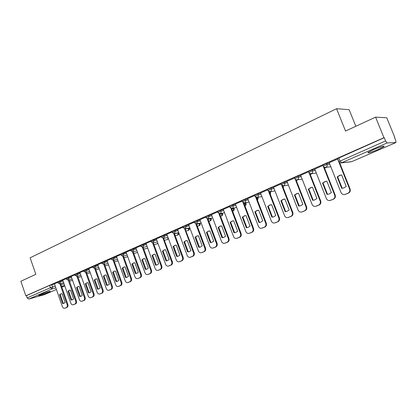 <?xml version="1.0" encoding="UTF-8"?>
<svg xmlns="http://www.w3.org/2000/svg" width="417" height="417" viewBox="0 0 417 417"><rect width="100%" height="100%" fill="white"/><g stroke="black" fill="none" stroke-linecap="round" stroke-linejoin="round"><path stroke-width="0.63" d="M48.7 292.286L50.202 291.519C51.301 290.722 43.717 293.094 40.162 294.673L38.698 295.424C37.65 296.211 45.177 293.844 48.7 292.286M378.401 149.385L383.749 146.669C385.897 145.168 379.293 147.107 373.251 149.766L367.997 152.445C367.45 153.472 370.916 152.45 378.401 149.385M62.805 280.255L57.51 282.007M71.302 276.518L65.969 278.28M79.975 272.697L74.601 274.469M88.831 268.803L83.416 270.586M97.87 264.826L92.418 266.619M107.106 260.761L101.607 262.564M116.536 256.611L110.995 258.425M126.174 252.374L120.591 254.198M136.025 248.042L130.396 249.877M146.091 243.611L140.42 245.457M156.385 239.082L150.667 240.943M166.915 234.453L161.144 236.319M177.684 229.72L174.916 230.33L171.867 231.597M188.708 224.872L185.935 225.467L182.839 226.759M199.988 219.915L197.215 220.494L194.067 221.813M211.539 214.838L208.761 215.396L205.565 216.746M223.366 209.636L220.588 210.184L217.34 211.555M235.485 204.314L232.707 204.836L229.402 206.243M247.901 198.862L245.123 199.357L241.756 200.796M260.63 193.269L257.852 193.743L254.427 195.213M273.682 187.541L270.904 187.989L267.412 189.49M287.073 181.666L284.29 182.083L280.735 183.621M300.808 175.64L298.03 176.026L294.402 177.6M314.903 169.464L312.124 169.802L308.429 171.418M329.378 163.12L326.605 163.417L322.826 165.075M270.294 191.903L271.097 191.554M283.039 186.326L284.425 185.721M296.315 180.514L298.098 179.737M310.248 174.421L312.135 173.592M324.551 168.16L326.542 167.29M394.529 137.537L394.79 137.422L394.487 137.433L395.743 140.508L396.014 142.505L387.08 142.958L341.565 162.792L351.734 161.655L395.952 142.52M355.831 126.283L349.144 109.692L336.576 108.707L345.537 131.047L375.587 117.146L383.948 137.714L25.838 295.804L20.85 281.261L35.836 274.329L30.128 257.815L336.576 108.707M375.587 117.146L386.773 117.782L394.79 137.422M44.556 294.6L28.815 299.062L27.183 297.915L26.407 295.648L49.602 285.41L54.476 283.92M26.407 295.648L25.838 295.804M338.839 161.64L385.584 140.915L384.281 137.704L383.948 137.714M385.584 140.915L387.08 142.958M337.78 158.971L329.227 162.729M322.977 165.455L314.762 169.104M308.575 171.799L300.678 175.312M294.548 177.981L286.948 181.359M280.881 184.006L273.573 187.254M267.563 189.876L260.526 192.998M254.573 195.599L247.719 198.622L258.415 226.384C259.139 227.911 260.244 228.521 261.735 228.219L264.321 227.176C265.765 226.4 266.234 225.138 265.744 223.387L266.307 223.241C266.802 224.987 266.327 226.249 264.889 227.03L262.137 228.109M241.907 201.182L235.397 204.075M229.548 206.629L223.283 209.412M217.486 211.945L211.461 214.619M205.711 217.132L199.915 219.707M194.213 222.198L188.635 224.68M182.985 227.15L177.616 229.532M172.012 231.982L166.852 234.276M161.29 236.71L156.323 238.915M150.808 241.328L146.033 243.45M140.56 245.848L135.879 247.906L144.986 272.791C145.606 274.178 146.513 274.756 147.707 274.522L149.719 273.708C150.855 273.078 151.209 271.978 150.782 270.419L151.444 270.226C151.871 271.78 151.517 272.874 150.386 273.51L148.197 274.365M130.537 250.263L126.122 252.228M120.732 254.584L116.489 256.471M111.136 258.811L107.054 260.625M101.743 262.95L97.74 264.717L106.325 288.606C106.908 289.945 107.748 290.508 108.853 290.295L110.687 289.554C111.73 288.971 112.043 287.928 111.636 286.432L112.324 286.224C112.731 287.72 112.418 288.757 111.375 289.346L109.4 290.123M92.553 267L88.785 268.678M83.551 270.967L79.934 272.577M74.737 274.855L71.177 276.424L79.407 299.62C79.965 300.923 80.762 301.481 81.805 301.277L83.525 300.584C84.5 300.031 84.792 299.025 84.396 297.576L85.099 297.363C85.49 298.807 85.198 299.807 84.224 300.365L82.389 301.09M66.1 278.66L62.764 280.146M282.601 186.112L283.362 187.155L283.435 188.249M57.64 282.387L54.439 283.815M324.296 167.519L324.608 167.384M270.576 192.633L270.279 191.69M283.325 187.061L282.841 186.071M384.281 137.704L337.614 158.559M337.16 176.871L340.043 175.182L341.643 174.968L346.214 186.462L343.478 188.083L341.705 188.322L337.16 176.871L340.96 175.01M337.645 176.792L342.185 188.229L343.227 188.145M339.574 162.578L350.082 188.974C350.629 190.856 350.056 192.247 348.372 193.139L344.927 194.452M329.216 162.703L341.059 192.576C341.857 194.186 343.113 194.822 344.833 194.473L347.903 193.243C349.587 192.352 350.16 190.96 349.613 189.073L350.082 188.974M337.64 158.992L349.613 189.073M341.705 188.322L342.185 188.229M322.534 183.084L325.312 181.442L326.902 181.228L331.385 192.586L328.742 194.16L326.996 194.395L322.534 183.084L326.151 181.275M323.039 182.995L327.491 194.291L328.565 194.207M324.171 167.196L335.19 195.067C335.727 196.923 335.174 198.289 333.537 199.159L330.233 200.431M314.752 169.078L326.375 198.581C327.163 200.181 328.393 200.812 330.066 200.473L333.047 199.274C334.689 198.403 335.242 197.032 334.705 195.172L335.19 195.067M322.956 165.46L323.185 166.044M323.232 166.159L334.705 195.172M326.996 194.395L327.491 194.291M308.288 189.136L310.973 187.535L312.541 187.327L316.946 198.544L314.387 200.077L312.667 200.311L308.288 189.136L311.744 187.379M308.809 189.037L313.183 200.196L314.277 200.108M309.925 173.602L320.694 200.999C321.22 202.834 320.683 204.174 319.088 205.028L315.914 206.259M300.667 175.286L312.072 204.434C312.844 206.014 314.048 206.644 315.685 206.311L318.583 205.148C320.178 204.299 320.715 202.949 320.188 201.114L320.694 200.999M309.133 172.972L320.188 201.114M312.667 200.311L313.183 200.196M294.412 195.026L297.003 193.472L298.556 193.269L302.878 204.351L300.407 205.847L298.708 206.071L294.412 195.026L297.717 193.321M294.949 194.927L299.239 205.946L300.349 205.862M296.044 179.821L306.568 206.775C307.084 208.589 306.568 209.907 305.015 210.741L301.955 211.93M286.943 181.332L298.139 210.132C298.9 211.7 300.078 212.326 301.679 212.003L304.488 210.872C306.047 210.038 306.563 208.714 306.047 206.9L306.568 206.775M295.293 179.357L306.047 206.9M298.708 206.071L299.239 205.946M280.886 200.775L283.388 199.253L284.926 199.055L289.169 210.006L286.776 211.466L285.108 211.685L280.886 200.775L284.06 199.112M281.439 200.66L285.65 211.555L286.766 211.466M282.507 185.862L292.802 212.404C293.313 214.192 292.812 215.495 291.295 216.308L288.35 217.46M273.562 187.233L284.561 215.688C285.311 217.241 286.463 217.862 288.022 217.544L290.758 216.444C292.275 215.631 292.776 214.328 292.265 212.534L292.802 212.404M281.783 185.502L292.265 212.534M285.108 211.685L285.65 211.555M267.704 206.373L270.122 204.893L271.639 204.7L275.809 215.521L273.489 216.944L271.848 217.153L267.704 206.373L270.758 204.757M268.267 206.253L272.405 217.017L273.521 216.934M269.304 191.742L279.39 217.893C279.89 219.66 279.4 220.942 277.925 221.735L275.079 222.855M260.521 192.977L271.326 221.104C272.061 222.642 273.187 223.257 274.714 222.949L277.373 221.88C278.853 221.083 279.338 219.801 278.837 218.028L279.39 217.893M268.595 191.46L278.837 218.028M271.848 217.153L272.405 217.017M254.844 211.836L257.185 210.392L258.681 210.204L262.778 220.901L260.531 222.287L258.915 222.49L254.844 211.836L257.784 210.262M255.423 211.711L259.489 222.35L260.599 222.266M256.424 197.465L266.307 223.241M255.72 197.241L265.744 223.387M258.915 222.49L259.489 222.35M242.298 217.163L244.565 215.756L246.046 215.573L250.07 226.144L247.896 227.5L246.301 227.698L242.298 217.163L245.139 215.625M242.887 217.033L246.885 227.546L247.99 227.468M249.137 202.083L243.867 203.032L253.546 228.459C254.036 230.184 253.578 231.43 252.17 232.191L249.507 233.244M235.386 204.054L245.822 231.534C246.536 233.046 247.615 233.656 249.074 233.364L251.592 232.347C252.999 231.586 253.458 230.34 252.968 228.615L253.546 228.459M243.158 202.865L252.968 228.615M246.301 227.698L246.885 227.546M230.059 222.36L232.259 220.984L233.713 220.807L237.669 231.258L235.558 232.587L233.994 232.78L230.059 222.36L232.806 220.864M230.658 222.225L234.589 232.623L235.683 232.545M231.591 208.458L241.099 233.551C241.579 235.256 241.135 236.481 239.765 237.226L237.184 238.248M223.277 209.391L233.536 236.564C234.234 238.06 235.292 238.665 236.715 238.378L239.17 237.388C240.541 236.642 240.99 235.417 240.51 233.713L241.099 233.551M230.898 208.338L240.51 233.713M233.994 232.78L234.589 232.623M218.112 227.437L220.239 226.092L221.677 225.92L225.571 236.257L223.522 237.549L221.98 237.737L218.112 227.437L220.77 225.972M218.722 227.291L222.589 237.575L223.668 237.502M219.613 213.749L228.949 238.524C229.423 240.208 228.99 241.412 227.656 242.141L225.149 243.137M211.45 214.604L221.542 241.469C222.23 242.955 223.267 243.554 224.659 243.273L227.051 242.313C228.386 241.584 228.818 240.374 228.349 238.686L228.949 238.524M218.925 213.671L228.349 238.686M221.98 237.737L222.589 237.575M206.446 232.394L208.51 231.081L209.928 230.914L213.754 241.13L211.763 242.397L210.251 242.574L206.446 232.394L209.026 230.961M207.067 232.243L210.866 242.413L211.935 242.34M207.921 218.904L217.09 243.372C217.554 245.04 217.132 246.228 215.829 246.942L213.4 247.906M199.905 219.691L209.829 246.265C210.507 247.729 211.523 248.329 212.884 248.052L215.219 247.114C216.522 246.4 216.939 245.212 216.475 243.544L217.09 243.372M207.233 218.868L216.475 243.544M210.251 242.574L210.866 242.413M195.052 237.231L197.059 235.949L198.456 235.787L202.219 245.889L200.285 247.13L198.794 247.302L195.052 237.231L197.554 235.834M195.682 237.075L199.42 247.135L200.473 247.067M196.496 223.934L205.503 248.11C205.962 249.757 205.555 250.93 204.283 251.628L201.922 252.572M188.63 224.659L198.388 250.94C199.055 252.394 200.056 252.989 201.385 252.723L203.663 251.811C204.935 251.107 205.341 249.934 204.883 248.287L205.503 248.11M195.813 223.934L204.883 248.287M198.794 247.302L199.42 247.135M183.918 241.959L185.867 240.703L187.243 240.546L190.95 250.544L189.068 251.753L187.603 251.925L183.918 241.959L186.357 240.593M184.559 241.797L188.239 251.748L189.276 251.686M185.101 228.881L194.192 252.738C194.645 254.365 194.249 255.522 193.003 256.21L190.71 257.122M177.611 229.517L187.217 255.512C187.874 256.955 188.854 257.544 190.157 257.284L192.373 256.392C193.618 255.704 194.014 254.547 193.561 252.916L194.192 252.738M184.653 228.876L193.561 252.916M187.603 251.925L188.239 251.748M173.045 246.577L174.937 245.352L176.292 245.196L179.935 255.089L178.111 256.273L176.667 256.434L173.045 246.577L175.411 245.243M173.691 246.411L177.314 256.257L178.33 256.2M174.426 233.635L183.136 257.263C183.584 258.868 183.199 260.01 181.984 260.682L179.753 261.574M166.842 234.26L176.297 259.979C176.944 261.407 177.903 261.996 179.18 261.74L181.343 260.87C182.557 260.198 182.943 259.056 182.495 257.445L183.136 257.263M173.743 233.702L182.495 257.445M176.667 256.434L177.314 256.257M162.411 251.097L164.251 249.892L165.591 249.747L169.172 259.53L167.399 260.693L165.982 260.849L162.411 251.097L164.72 249.783M163.068 250.925L166.633 260.661L167.634 260.609M167.978 237.341L163.594 238.357L172.33 261.678C172.774 263.273 172.398 264.399 171.21 265.056L168.901 265.957M156.318 238.899L165.622 264.347C166.263 265.759 167.201 266.343 168.452 266.098L170.563 265.248C171.752 264.587 172.122 263.461 171.684 261.866L172.33 261.678M163.083 238.415L171.684 261.866M165.982 260.849L166.633 260.661M152.017 255.512L153.805 254.334L155.124 254.188L158.653 263.872L156.922 265.009L155.531 265.16L152.017 255.512L154.264 254.229M152.679 255.334L156.193 264.972L157.173 264.92M153.341 242.903L161.77 265.999C162.203 267.573 161.843 268.684 160.681 269.33L158.434 270.206M146.028 243.434L155.192 268.616C155.817 270.018 156.74 270.597 157.965 270.357L160.024 269.523C161.186 268.876 161.551 267.766 161.113 266.192L161.77 265.999M152.658 243.017L161.113 266.192M155.531 265.16L156.193 264.972M141.853 259.827L143.594 258.676L144.892 258.535L148.369 268.115L146.68 269.231L145.309 269.377L141.853 259.827L144.042 258.571M142.52 259.65L145.981 269.184L146.94 269.142M143.146 247.38L151.444 270.226M142.463 247.51L150.782 270.419M145.309 269.377L145.981 269.184M131.908 264.05L133.602 262.918L134.879 262.788L138.303 272.27L136.661 273.364L135.317 273.5L131.908 264.05L134.045 262.819M132.585 263.867L135.989 273.307L136.932 273.265M133.174 251.759L141.342 274.355C141.764 275.898 141.42 276.977 140.31 277.597L138.178 278.436M126.116 252.212L135.004 276.872C135.614 278.248 136.505 278.822 137.673 278.592L139.643 277.8C140.753 277.18 141.097 276.096 140.67 274.553L141.342 274.355M132.486 251.904L140.67 274.553M135.317 273.5L135.989 273.307M122.176 268.183L123.828 267.073L125.09 266.948L128.462 276.33L126.862 277.404L125.538 277.54L122.176 268.183L124.266 266.974M122.864 267.995L126.215 277.336L127.138 277.305M123.416 256.038L131.459 278.4C131.876 279.922 131.543 280.99 130.458 281.6L128.379 282.413M116.484 256.455L125.236 280.87C125.84 282.231 126.711 282.804 127.857 282.58L129.781 281.803C130.865 281.194 131.199 280.125 130.782 278.603L131.459 278.4M122.728 256.2L130.782 278.603M125.538 277.54L126.215 277.336M112.658 272.228L114.263 271.139L115.504 271.019L118.829 280.307L117.271 281.36L115.968 281.485L112.658 272.228L114.701 271.04M113.346 272.035L116.651 281.287L117.552 281.256M113.867 260.234L121.79 282.356C122.202 283.862 121.879 284.915 120.815 285.515L118.793 286.307M107.049 260.615L115.681 284.78C116.27 286.13 117.13 286.698 118.256 286.479L120.132 285.723C121.196 285.124 121.519 284.071 121.107 282.559L121.79 282.356M113.174 260.401L121.107 282.559M115.968 281.485L116.651 281.287M103.338 276.184L104.907 275.121L106.121 275.001L109.4 284.196L107.878 285.228L106.596 285.353L103.338 276.184L105.334 275.022M104.031 275.991L107.289 285.15L108.17 285.124M104.521 264.336L112.324 286.224M103.828 264.508L111.636 286.432M106.596 285.353L107.289 285.15M94.211 280.062L95.738 279.015L96.942 278.9L100.169 288.006L98.688 289.023L97.427 289.137L94.211 280.062L96.165 278.921M94.909 279.864L98.12 288.929L98.985 288.908M95.373 268.35L103.062 290.013C103.463 291.493 103.155 292.52 102.139 293.094L100.21 293.855M88.779 268.663L97.166 292.353C97.74 293.683 98.568 294.24 99.647 294.037L101.446 293.307C102.462 292.734 102.77 291.707 102.368 290.227L103.062 290.013M94.669 268.532L102.368 290.227M97.427 289.137L98.12 288.929M85.276 283.857L86.767 282.83L87.945 282.721L91.13 291.738L89.681 292.734L88.44 292.849L85.276 283.857L87.189 282.736M85.98 283.659L89.144 292.635L89.989 292.614M86.413 272.28L93.987 293.724C94.383 295.189 94.086 296.2 93.09 296.768L91.208 297.509M79.928 272.567L88.195 296.023C88.758 297.342 89.572 297.9 90.635 297.696L92.392 296.987C93.387 296.419 93.684 295.403 93.288 293.938L93.987 293.724M89.754 271.404L85.704 272.468L93.288 293.938M88.44 292.849L89.144 292.635M76.52 287.574L77.974 286.568L79.141 286.463L82.274 295.392L80.867 296.367L79.647 296.477L76.52 287.574L78.396 286.474M77.228 287.376L80.351 296.263L81.174 296.247M77.635 276.132L85.099 297.363M76.921 276.32L84.396 297.576M79.647 296.477L80.351 296.263M67.945 291.217L69.363 290.232L70.509 290.128L73.606 298.968L72.224 299.927L71.026 300.037L67.945 291.217L69.78 290.138M68.654 291.014L71.734 299.818L72.542 299.807M69.034 279.906L76.394 300.923C76.78 302.356 76.499 303.347 75.545 303.889L73.746 304.598M62.759 280.13L70.796 303.143C71.349 304.436 72.136 304.983 73.152 304.791L74.836 304.113C75.79 303.566 76.076 302.575 75.691 301.142L76.394 300.923M72.193 279.056L68.221 280.12L75.691 301.142M71.026 300.037L71.734 299.818M59.542 294.788L60.924 293.818L62.055 293.719L65.104 302.476L63.759 303.42L62.581 303.519L59.542 294.788L61.341 293.724M60.256 294.579L63.29 303.3L64.077 303.295M60.606 283.602L67.867 304.41C68.247 305.828 67.971 306.808 67.033 307.345L65.281 308.038M54.434 283.8L62.362 306.594C62.904 307.876 63.676 308.424 64.677 308.236L66.324 307.569C67.262 307.032 67.538 306.052 67.153 304.634L67.867 304.41M59.892 283.795L67.153 304.634M62.581 303.519L63.29 303.3M57.801 282.841L63.097 281.084M60.1 280.975L60.387 281.809L59.746 283.836L63.681 282.768M66.261 279.119L71.599 277.352M68.591 277.227L68.883 278.071L68.32 280.083M74.904 275.319L80.272 273.547M77.254 273.406L77.557 274.256L76.874 276.335L80.882 275.272M83.718 271.441L89.134 269.658M86.105 269.502L86.408 270.362L85.813 272.426L83.702 271.394L83.4 270.534M92.725 267.485L98.177 265.686M95.139 265.52L95.446 266.385L94.643 268.538M101.92 263.44L107.414 261.636M104.365 261.449L104.677 262.324L103.932 264.482L108.055 263.429M111.313 259.311L116.854 257.492M113.794 257.289L114.112 258.175L113.341 260.364L117.505 259.311M120.914 255.089L126.497 253.26M123.427 253.041L123.745 253.937L122.958 256.153L127.159 255.11M130.719 250.779L136.349 248.939M133.268 248.699L133.596 249.601L132.778 251.852L137.026 250.81M140.748 246.369L146.424 244.518M143.333 244.258L143.667 245.17L142.822 247.453L147.112 246.421M151.001 241.86L156.719 239.999M153.623 239.718L153.962 240.64L153.091 242.96L157.428 241.933M161.488 237.252L167.253 235.381M164.147 235.079L164.491 236.012L163.751 238.305M172.216 232.535L175.265 231.268L178.033 230.653M174.916 230.33L175.265 231.268L174.499 233.598L174.134 233.692M183.193 227.713L186.29 226.421L189.057 225.821M185.935 225.467L186.29 226.421L185.336 228.839L189.813 227.844M194.426 222.772L197.575 221.458L200.348 220.869M197.215 220.494L197.575 221.458L196.767 223.851L196.318 223.96M205.93 217.716L209.125 216.371L211.904 215.803M208.761 215.396L209.125 216.371L208.297 218.8L207.796 218.915M217.71 212.54L220.963 211.169L223.736 210.616M220.588 210.184L220.963 211.169C221.276 212.295 220.989 213.113 220.103 213.629L219.545 213.754M229.777 207.239L233.082 205.831L235.86 205.305M232.707 204.836L233.082 205.831C233.405 206.973 233.113 207.807 232.201 208.333L231.565 208.458M242.141 201.802L245.509 200.368L248.287 199.863M245.123 199.357L245.509 200.368C245.832 201.52 245.53 202.37 244.597 202.907L242.105 201.703L241.719 200.697M254.813 196.23L258.243 194.765L261.021 194.286M257.852 193.743L258.243 194.765C258.576 195.933 258.259 196.793 257.305 197.345L256.455 197.465M267.808 190.522L271.3 189.021L274.078 188.567M270.904 187.989L271.3 189.021C271.639 190.204 271.316 191.075 270.331 191.638L269.335 191.747M281.136 184.663L284.696 183.126L287.475 182.703M284.29 182.083L284.696 183.126C285.04 184.324 284.707 185.211 283.696 185.789L282.497 185.862M294.814 178.653L298.442 177.079L301.215 176.688M298.03 176.026L298.442 177.079C298.786 178.294 298.442 179.195 297.41 179.784L295.945 179.779M308.846 172.487L312.547 170.876L315.32 170.522M312.124 169.802L312.547 170.876C312.901 172.101 312.547 173.019 311.483 173.623L309.675 173.456M323.253 166.154L327.032 164.501L329.805 164.194M326.605 163.417L327.032 164.501C327.392 165.747 327.022 166.68 325.932 167.295L330.827 166.769M51.776 284.644L52.589 286.974L55.284 286.239M60.986 284.686L64.062 283.852M64.63 285.473L61.554 286.323M55.857 287.892L52.052 288.939L28.815 299.062M44.358 294.689L56.404 289.471L44.478 294.642M61.836 287.12L64.76 285.853L61.836 287.131M163.777 238.362L167.994 237.382M174.462 233.739L178.752 232.853C179.008 233.958 178.622 234.708 177.595 235.105L178.445 232.722M185.398 229.016L189.339 228.229C189.594 229.345 189.203 230.106 188.166 230.512L189.016 228.021M196.589 224.184L200.16 223.502C200.421 224.633 200.024 225.404 198.972 225.811L199.821 223.21M208.047 219.243L211.231 218.664C211.497 219.816 211.096 220.593 210.027 221.005L210.877 218.284M219.78 214.192L222.558 213.718C222.829 214.88 222.423 215.672 221.338 216.084L222.344 213.666L222.183 213.238M231.805 209.021L234.145 208.656C234.422 209.834 234.01 210.632 232.915 211.049L233.953 208.594L233.749 208.062M244.122 203.731L246.014 203.47C246.291 204.58 245.931 205.373 244.93 205.847L245.832 203.402L245.587 202.756M256.752 198.32L258.165 198.164L257.524 200.327M257.701 197.309L258.003 198.091L257.508 200.29M269.705 192.779L270.612 192.727L270.372 194.504M270.107 191.721L270.461 192.649L270.336 194.421M282.992 187.108L283.362 188.067M221.166 216.121L220.557 216.251M209.876 221.036L208.802 221.265M198.831 225.842L197.33 226.176M188.036 230.538L186.123 230.976M177.48 235.136L175.176 235.668M167.149 239.629L168.244 238.071M157.042 244.028L157.928 243.299M147.149 248.329L147.701 248.037M137.464 252.54L133.789 253.458M338.792 157.782L340.022 160.873L341.565 162.792L341.252 162.896L350.89 161.822M49.602 285.41L50.41 287.74L52.589 286.974L52.052 288.939L50.41 287.74L27.183 297.915M396.014 142.505L351.854 161.603M345.109 194.379L345.584 194.27M347.903 193.243L348.372 193.139M330.332 200.379L330.822 200.264M333.047 199.274L333.537 199.159M315.935 206.222L316.446 206.102M318.583 205.148L319.088 205.028M301.908 211.919L302.434 211.784M304.488 210.872L305.015 210.741M288.246 217.465L288.788 217.33M290.758 216.444L291.295 216.308M274.923 222.876L275.481 222.73M277.373 221.88L277.925 221.735M261.933 228.151L262.502 227.995M264.321 227.176L264.889 227.03M249.262 233.296L249.84 233.134M251.592 232.347L252.17 232.191M236.898 238.315L237.492 238.149M239.17 237.388L239.765 237.226M224.831 243.215L225.435 243.043M227.051 242.313L227.656 242.141M213.051 247.995L213.666 247.823M215.219 247.114L215.829 246.942M201.541 252.671L202.167 252.488M203.663 251.811L204.283 251.628M190.303 257.232L190.939 257.049M192.373 256.392L193.003 256.21M179.32 261.688L179.962 261.501M181.343 260.87L181.984 260.682M168.588 266.051L169.234 265.858M170.563 265.248L171.21 265.056M158.09 270.31L158.752 270.112M160.024 269.523L160.681 269.33M147.832 274.475L148.494 274.277M149.719 273.708L150.386 273.51M137.792 278.551L138.465 278.347M139.643 277.8L140.31 277.597M127.972 282.538L128.65 282.33M129.781 281.803L130.458 281.6M118.36 286.443L119.048 286.229M120.132 285.723L120.815 285.515M108.957 290.258L109.645 290.044M110.687 289.554L111.375 289.346M99.746 294.001L100.44 293.782M101.446 293.307L102.139 293.094M90.729 297.66L91.427 297.441M92.392 296.987L93.09 296.768M81.894 301.246L82.597 301.027M83.525 300.584L84.224 300.365M73.241 304.759L73.95 304.535M74.836 304.113L75.545 303.889M64.76 308.205L65.474 307.981M66.324 307.569L67.033 307.345M383.546 146.174L383.749 146.669M322.774 164.944L323.201 166.029C323.686 167.097 324.494 167.556 325.63 167.399M308.377 171.298L308.799 172.367C309.273 173.425 310.076 173.879 311.197 173.722L316.31 173.029M294.355 177.48L294.767 178.539C295.241 179.586 296.028 180.035 297.139 179.878L302.174 179.133M280.688 183.506L281.094 184.549L283.44 185.878L288.397 185.08M267.37 189.381L267.766 190.413L270.091 191.721L274.975 190.892M254.386 195.109L254.777 196.131L257.075 197.423L261.892 196.558M257.831 197.288L258.128 198.075M245.733 202.73L245.983 203.387M229.366 206.144L229.741 207.14L231.993 208.406L236.689 207.484M233.911 208.031L234.114 208.573M217.304 211.466L217.674 212.451L219.91 213.702L224.544 212.753M222.36 213.202L222.527 213.64M205.534 216.658L205.899 217.632L208.109 218.868L212.691 217.903M211.07 218.242L211.2 218.591M194.035 221.729L194.395 222.688L196.589 223.913L201.114 222.933M200.035 223.168L200.134 223.429M182.808 226.681L183.162 227.635L185.336 228.839M171.84 231.518L172.185 232.462L174.342 233.656L178.768 232.65M161.118 236.246L161.462 237.179L163.594 238.357M150.641 240.87L150.975 241.792L153.091 242.96M140.393 245.389L140.727 246.306L142.822 247.453M130.37 249.814L130.698 250.716L132.778 251.852M120.57 254.135L120.888 255.032L122.958 256.153M110.974 258.368L111.292 259.254L113.341 260.364M101.586 262.512L101.899 263.388L103.932 264.482M92.397 266.562L92.704 267.433L94.722 268.517L98.808 267.459M74.586 274.422L74.883 275.272L76.874 276.335M65.954 278.233L66.246 279.072L68.221 280.12M57.494 281.965L57.786 282.799L59.746 283.836M164.475 240.26L167.253 239.603L168.405 238.514M154.014 244.758L157.986 243.455M143.792 249.152L147.722 248.089M127.743 256.726L124.005 257.67M118.063 260.87L114.43 261.798M108.592 264.925L105.058 265.837M99.319 268.897L95.884 269.799M90.244 272.791L86.903 273.677M81.351 276.607L78.104 277.477M72.647 280.349L69.488 281.204M337.562 158.424L338.792 161.515C339.282 162.594 340.1 163.057 341.252 162.896M344.833 194.473L345.307 194.369M340.043 175.182L340.522 175.109M330.066 200.473L330.561 200.358M325.312 181.442L325.813 181.359M315.685 206.311L316.195 206.186M310.973 187.535L311.489 187.442M301.679 212.003L302.2 211.867M297.003 193.472L297.535 193.368M288.022 217.544L288.564 217.408M283.388 199.253L283.935 199.144M274.714 222.949L275.267 222.803M270.122 204.893L270.685 204.778M261.735 228.219L262.303 228.068M257.185 210.392L257.758 210.267M249.074 233.364L249.653 233.202M244.565 215.756L245.128 215.631M236.715 238.378L237.309 238.216M232.259 220.984L232.759 220.874M224.659 243.273L225.263 243.106M220.239 226.092L220.692 225.988M212.884 248.052L213.499 247.88M208.51 231.081L208.917 230.982M201.385 252.723L202.01 252.546M197.059 235.949L197.418 235.86M190.157 257.284L190.788 257.101M185.867 240.703L186.196 240.619M179.18 261.74L179.821 261.553M174.937 245.352L175.234 245.274M168.452 266.098L169.104 265.905M164.251 249.892L164.522 249.825M157.965 270.357L158.622 270.159M147.707 274.522L148.374 274.318M137.673 278.592L138.345 278.389M127.857 282.58L128.54 282.372M118.256 286.479L118.939 286.271M108.853 290.295L109.541 290.086M99.647 294.037L100.341 293.818M90.635 297.696L91.333 297.477M81.805 301.277L82.503 301.058M73.152 304.791L73.861 304.572M64.677 308.236L65.386 308.007"/></g></svg>
